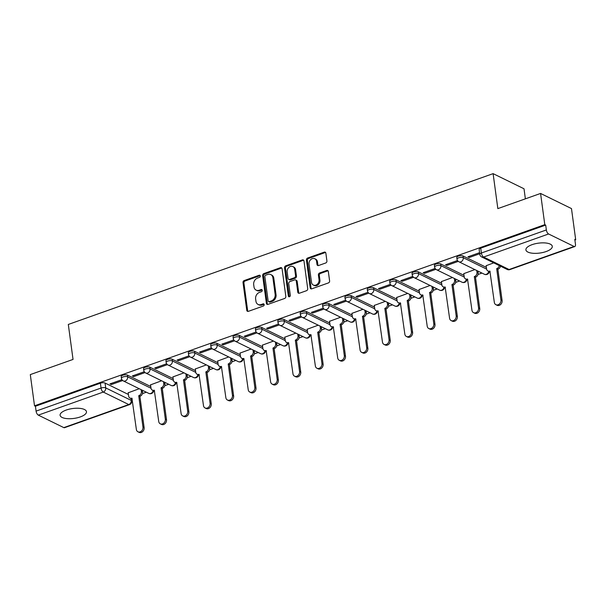 <?xml version="1.0" encoding="UTF-8"?>
<svg xmlns="http://www.w3.org/2000/svg" width="606" height="606" viewBox="0 0 606 606"><rect width="100%" height="100%" fill="white"/><g stroke="black" fill="none" stroke-linecap="round" stroke-linejoin="round"><path stroke-width="0.91" d="M260.3 275.965A1.174 0.947 -63.9 0 0 259.171 275.238L244.21 280.548A1.674 1.356 -63.9 0 0 243.014 282.585L246.763 310.295A1.674 1.356 -63.9 0 0 248.377 311.34L263.33 306.03A1.174 0.947 -63.9 0 0 263.042 303.871L261.103 304.56A5.363 4.34 -63.9 0 1 258.08 304.447A5.363 4.34 -63.9 0 1 255.937 301.235L255.626 298.925A5.363 4.34 -63.9 0 1 259.459 292.395L261.398 291.713A1.174 0.947 -63.9 0 0 261.103 289.554L259.171 290.244A5.363 4.34 -63.9 0 1 256.149 290.13A5.363 4.34 -63.9 0 1 253.997 286.918L253.687 284.608A5.363 4.34 -63.9 0 1 257.527 278.078L259.459 277.396A1.174 0.947 -63.9 0 0 260.3 275.965M260.201 275.639A1.174 0.947 -63.9 0 0 260.072 275.677L245.112 280.987A1.674 1.356 -63.9 0 0 243.915 283.025L247.657 310.742A1.674 1.356 -63.9 0 0 247.93 311.416M264.072 304.273A1.174 0.947 -63.9 0 0 263.943 304.31L262.004 305L261.103 304.56M262.14 289.956A1.174 0.947 -63.9 0 0 262.004 289.994L260.072 290.683L259.171 290.244M532.068 244.665A13.317 4.992 172.3 0 0 525.902 249.892A13.317 4.992 172.3 0 0 546.127 251.551A13.317 4.992 172.3 0 0 552.293 246.324A13.317 4.992 172.3 0 0 532.068 244.665M66.259 410.042A13.317 4.992 172.3 0 0 60.092 415.262A13.317 4.992 172.3 0 0 80.31 416.92A13.317 4.992 172.3 0 0 86.476 411.694A13.317 4.992 172.3 0 0 66.259 410.042M325.71 262.989A1.674 1.356 -63.9 0 0 326.907 260.951L325.861 253.179A1.674 1.356 -63.9 0 0 324.24 252.134L307.628 258.035A1.674 1.356 -63.9 0 0 306.431 260.072L310.181 287.782A1.674 1.356 -63.9 0 0 311.795 288.82L328.407 282.926A1.674 1.356 -63.9 0 0 329.603 280.889L328.331 271.496A1.674 1.356 -63.9 0 0 326.717 270.458L319.612 272.98A1.674 1.356 -63.9 0 0 318.408 275.018L319.036 279.677A4.484 3.628 -63.9 0 1 317.385 284.169A4.484 3.628 -63.9 0 1 313.302 285.04A4.484 3.628 -63.9 0 1 311.507 282.351L309.045 264.11A4.484 3.628 -63.9 0 1 310.704 259.61A4.484 3.628 -63.9 0 1 314.779 258.747A4.484 3.628 -63.9 0 1 316.574 261.436L316.983 264.474A1.674 1.356 -63.9 0 0 318.597 265.511L325.71 262.989M34.519 405.808L30.3 374.599L73.038 359.426L68.311 324.452L493.11 173.642L497.837 208.615L540.575 193.443L544.794 224.652L34.519 405.808L35.421 406.247L36.08 411.11L101.043 388.045A3.416 1.28 -7.7 0 1 105.717 387.908L131.214 400.399A3.416 1.28 -7.7 0 1 131.729 400.96L131.434 398.763M282.078 268.716A1.674 1.356 -63.9 0 0 280.464 267.678L263.852 273.579A1.674 1.356 -63.9 0 0 262.648 275.616L266.398 303.326A1.674 1.356 -63.9 0 0 268.011 304.363L284.623 298.47A1.674 1.356 -63.9 0 0 285.827 296.425L282.078 268.716M285.744 265.807L302.349 259.906A1.674 1.356 -63.9 0 1 303.97 260.944L307.712 288.661A1.674 1.356 -63.9 0 1 306.515 290.698L299.402 293.221A1.674 1.356 -63.9 0 1 297.788 292.183L296.273 280.942A1.674 1.356 -63.9 0 0 294.652 279.904L289.941 281.578A1.674 1.356 -63.9 0 0 288.736 283.616L290.319 295.319A1.174 0.947 -63.9 0 1 288.35 296.016L284.54 267.844A1.674 1.356 -63.9 0 1 285.744 265.807L286.638 266.246L303.25 260.345L302.349 259.906M540.575 193.443L571.481 208.578L575.7 239.787L574.897 240.074M142.433 393.605L146.357 392.211M164.802 385.666L168.733 384.265M187.178 377.72L191.102 376.326M209.547 369.774L213.479 368.38M231.924 361.835L235.848 360.441M254.293 353.889L258.224 352.495M276.669 345.95L280.593 344.556M299.038 338.004L302.97 336.61M321.415 330.065L325.346 328.664M343.784 322.119L347.715 320.725M366.16 314.181L370.092 312.779M388.529 306.235L392.461 304.841M410.906 298.296L414.837 296.895M433.275 290.35L437.206 288.956M455.651 282.404L459.583 281.01M478.02 274.465L481.952 273.071M500.397 266.519L500.859 266.36M525.372 198.836L524.016 188.777L493.11 173.642M544.794 224.652L545.695 225.091L546.354 229.954A3.416 1.545 70.5 0 0 548.582 233.977L574.079 246.46A3.416 1.545 70.5 0 0 574.799 246.544A3.416 1.545 70.5 0 0 575.458 244.21L574.799 239.347L575.7 239.787M35.421 406.247L100.391 383.181A3.416 1.28 -7.7 0 1 105.058 383.045L128.404 394.483M63.804 427.616L128.775 404.55A3.416 1.545 70.5 0 0 129.487 404.634L64.524 427.7A3.416 1.545 -109.5 0 1 63.804 427.616L38.307 415.125A3.416 1.545 -109.5 0 1 36.08 411.11M144.273 371.713L132.358 375.94L133.714 376.606L133.562 375.515M161.613 380.78L150.553 384.855M166.65 363.767L154.735 368.001L156.083 368.66L155.939 367.569M183.989 372.841L172.922 376.909M189.019 355.828L177.103 360.055L178.459 360.721L178.308 359.631M206.358 364.895L195.299 368.963M211.396 347.882L199.48 352.116L200.828 352.775L200.684 351.685M228.735 356.949L217.668 361.024M233.764 339.943L221.849 344.17L223.205 344.837L223.053 343.746M251.104 349.011L240.044 353.078M256.141 331.997L244.226 336.232L245.574 336.891L245.43 335.8M273.48 341.064L262.413 345.14M278.51 324.058L266.595 328.285L267.95 328.952L267.799 327.861M295.849 333.126L284.79 337.194M300.887 316.112L288.971 320.347L290.319 321.006L290.176 319.915M318.226 325.18L307.159 329.255M323.256 308.174L311.34 312.401L312.696 313.06L312.544 311.976M340.595 317.241L329.535 321.309M345.632 300.228L333.717 304.454L335.065 305.121L334.921 304.03M362.971 309.295L351.904 313.37M368.001 292.289L356.086 296.516L357.442 297.175L357.29 296.092M385.34 301.356L374.281 305.424M390.378 284.343L378.462 288.57L379.81 289.236L379.667 288.145M407.717 293.41L396.65 297.485M412.747 276.397L400.831 280.631L402.187 281.29L402.036 280.199M430.086 285.471L419.026 289.539M435.123 268.458L423.208 272.685L424.556 273.351L424.412 272.261M452.462 277.525L441.395 281.593M457.492 260.512L445.577 264.746L446.933 265.405L446.781 264.314M474.831 269.579L463.772 273.654M479.573 252.672L467.953 256.8L469.302 257.467L469.158 256.376M493.738 262.868L486.148 265.708M463.022 255.967L463.257 257.686A3.416 1.28 -7.7 0 0 459.371 257.595A3.416 1.28 -7.7 0 0 457.007 259.163L456.772 257.436A3.416 1.28 172.3 0 1 459.136 255.868A3.416 1.28 172.3 0 1 463.022 255.967L486.376 267.397M440.653 263.905L440.888 265.633A3.416 1.28 -7.7 0 0 436.994 265.542A3.416 1.28 -7.7 0 0 434.631 267.11L434.404 265.383A3.416 1.28 172.3 0 1 436.767 263.815A3.416 1.28 172.3 0 1 440.653 263.905L463.999 275.344M418.276 271.852L418.511 273.571A3.416 1.28 -7.7 0 0 414.625 273.48A3.416 1.28 -7.7 0 0 412.262 275.048L412.027 273.321A3.416 1.28 172.3 0 1 414.39 271.753A3.416 1.28 172.3 0 1 418.276 271.852L441.63 283.282M395.907 279.79L396.142 281.517A3.416 1.28 -7.7 0 0 392.249 281.426A3.416 1.28 -7.7 0 0 389.885 282.994L389.658 281.267A3.416 1.28 172.3 0 1 392.021 279.699A3.416 1.28 172.3 0 1 395.907 279.79L419.254 291.228M373.531 287.736L373.766 289.456A3.416 1.28 -7.7 0 0 369.88 289.365A3.416 1.28 -7.7 0 0 367.516 290.933L367.281 289.214A3.416 1.28 172.3 0 1 369.645 287.638A3.416 1.28 172.3 0 1 373.531 287.736L396.885 299.167M351.162 295.675L351.397 297.402A3.416 1.28 -7.7 0 0 347.503 297.311A3.416 1.28 -7.7 0 0 345.14 298.879L344.912 297.152A3.416 1.28 172.3 0 1 347.276 295.584A3.416 1.28 172.3 0 1 351.162 295.675L374.508 307.113M328.785 303.621L329.02 305.348A3.416 1.28 -7.7 0 0 325.134 305.25A3.416 1.28 -7.7 0 0 322.771 306.818L322.536 305.098A3.416 1.28 172.3 0 1 324.899 303.53A3.416 1.28 172.3 0 1 328.785 303.621L352.139 315.052M306.416 311.56L306.651 313.287A3.416 1.28 -7.7 0 0 302.758 313.196A3.416 1.28 -7.7 0 0 300.394 314.764L300.167 313.037A3.416 1.28 172.3 0 1 302.523 311.469A3.416 1.28 172.3 0 1 306.416 311.56L329.762 322.998M284.04 319.506L284.275 321.233A3.416 1.28 -7.7 0 0 280.389 321.135A3.416 1.28 -7.7 0 0 278.025 322.703L277.79 320.983A3.416 1.28 172.3 0 1 280.154 319.415A3.416 1.28 172.3 0 1 284.04 319.506L307.386 330.937M261.671 327.445L261.906 329.172A3.416 1.28 -7.7 0 0 258.012 329.081A3.416 1.28 -7.7 0 0 255.649 330.649L255.414 328.922A3.416 1.28 172.3 0 1 257.777 327.354A3.416 1.28 172.3 0 1 261.671 327.445L285.017 338.883M239.294 335.391L239.529 337.118A3.416 1.28 -7.7 0 0 235.643 337.019A3.416 1.28 -7.7 0 0 233.28 338.595L233.045 336.868A3.416 1.28 172.3 0 1 235.408 335.3A3.416 1.28 172.3 0 1 239.294 335.391L262.64 346.829M216.925 343.337L217.16 345.056A3.416 1.28 -7.7 0 0 213.267 344.965A3.416 1.28 -7.7 0 0 210.903 346.534L210.668 344.806A3.416 1.28 172.3 0 1 213.032 343.238A3.416 1.28 172.3 0 1 216.925 343.337L240.271 354.768M194.549 351.275L194.784 353.003A3.416 1.28 -7.7 0 0 190.898 352.912A3.416 1.28 -7.7 0 0 188.534 354.48L188.299 352.753A3.416 1.28 172.3 0 1 190.663 351.185A3.416 1.28 172.3 0 1 194.549 351.275L217.895 362.714M172.18 359.222L172.407 360.941A3.416 1.28 -7.7 0 0 168.521 360.85A3.416 1.28 -7.7 0 0 166.158 362.418L165.923 360.691A3.416 1.28 172.3 0 1 168.286 359.123A3.416 1.28 172.3 0 1 172.18 359.222L195.526 370.652M149.803 367.16L150.038 368.887A3.416 1.28 -7.7 0 0 146.152 368.796A3.416 1.28 -7.7 0 0 143.789 370.364L143.554 368.637A3.416 1.28 172.3 0 1 145.917 367.069A3.416 1.28 172.3 0 1 149.803 367.16L173.149 378.599M127.434 375.106L127.661 376.826A3.416 1.28 -7.7 0 0 123.775 376.735A3.416 1.28 -7.7 0 0 121.412 378.303L121.177 376.584A3.416 1.28 172.3 0 1 123.541 375.008A3.416 1.28 172.3 0 1 127.434 375.106L150.78 386.537M121.904 379.659L109.989 383.886L111.337 384.545L111.193 383.462M139.244 388.726L128.177 392.794M111.337 384.545L122.677 380.523M545.695 225.091L480.725 248.157A3.416 1.28 172.3 0 0 479.149 249.498L479.8 254.361A3.416 1.28 -7.7 0 1 481.384 253.02L546.354 229.954M133.714 376.606L145.046 372.576M156.083 368.66L167.423 364.638M178.459 360.721L189.792 356.692M200.828 352.775L212.168 348.753M223.205 344.837L234.537 340.807M245.574 336.891L256.914 332.868M267.95 328.952L279.283 324.922M290.319 321.006L301.659 316.983M312.696 313.06L324.028 309.037M335.065 305.121L346.405 301.099M357.442 297.175L368.774 293.152M379.81 289.236L391.15 285.206M402.187 281.29L413.519 277.268M424.556 273.351L435.896 269.322M446.933 265.405L458.265 261.383M469.302 257.467L479.725 253.762M256.149 290.13L257.05 290.569A5.363 4.34 -63.9 0 0 260.072 290.683M258.08 304.447L258.982 304.886A5.363 4.34 -63.9 0 0 262.004 305M281.805 268.041A1.674 1.356 -63.9 0 0 281.366 268.117L264.754 274.018A1.674 1.356 -63.9 0 0 263.549 276.056L267.299 303.765A1.674 1.356 -63.9 0 0 267.572 304.447M265.693 275.185A1.174 0.947 -63.9 0 0 264.852 276.609L268.14 300.932A1.174 0.947 -63.9 0 0 269.269 301.659L271.314 300.932A5.363 4.34 -63.9 0 0 275.147 294.41L272.905 277.783A5.363 4.34 -63.9 0 0 270.753 274.571A5.363 4.34 -63.9 0 0 267.731 274.457L265.693 275.185M268.61 301.636L269.511 302.076A1.174 0.947 -63.9 0 0 270.17 302.099L269.269 301.659M270.753 274.571L271.655 275.01A5.363 4.34 -63.9 0 1 273.806 278.222L276.048 294.849A5.363 4.34 -63.9 0 1 272.215 301.379L270.17 302.099M303.697 260.269A1.674 1.356 -63.9 0 0 303.25 260.345M295.599 279.934L296.501 280.381A1.674 1.356 -63.9 0 1 297.175 281.381L298.69 292.622A1.674 1.356 -63.9 0 0 298.963 293.296M286.638 266.246A1.674 1.356 -63.9 0 0 285.441 268.284L289.251 296.455A1.174 0.947 -63.9 0 0 289.35 296.781M294.69 269.284A4.484 3.628 -63.9 0 0 292.903 266.595A4.484 3.628 -63.9 0 0 288.82 267.458A4.484 3.628 -63.9 0 0 287.161 271.958L288.032 278.381A1.674 1.356 -63.9 0 0 289.645 279.419L294.365 277.745A1.674 1.356 -63.9 0 0 295.561 275.707L294.69 269.284L295.592 269.723A4.484 3.628 -63.9 0 0 293.804 267.034L292.903 266.595M288.698 279.389L289.6 279.828A1.674 1.356 -63.9 0 0 290.547 279.866L289.645 279.419M295.592 269.723L296.463 276.147A1.674 1.356 -63.9 0 1 295.266 278.192L290.547 279.866M314.779 258.747L315.681 259.186A4.484 3.628 -63.9 0 1 317.476 261.875L317.885 264.913A1.674 1.356 -63.9 0 0 318.158 265.595M313.302 285.04L314.203 285.479A4.484 3.628 -63.9 0 0 318.279 284.608A4.484 3.628 -63.9 0 0 319.938 280.116L319.036 279.677M328.066 270.814A1.674 1.356 -63.9 0 0 327.619 270.897L320.513 273.42A1.674 1.356 -63.9 0 0 319.309 275.457L319.938 280.116M325.589 252.497A1.674 1.356 -63.9 0 0 325.142 252.581L308.53 258.474A1.674 1.356 -63.9 0 0 307.333 260.512L311.075 288.221A1.674 1.356 -63.9 0 0 311.348 288.903M142.304 390.219L142.554 392.067A3.416 2.765 116.1 0 1 140.107 396.218L138.933 395.65A3.416 2.765 -63.9 0 0 141.38 391.491L141.13 389.65M128.161 392.658L128.616 396.021A3.416 2.765 -63.9 0 0 129.979 398.074A3.416 2.765 -63.9 0 0 131.911 398.142L136.365 429.434A3.924 3.174 -63.9 0 0 137.933 431.79A3.924 3.174 -63.9 0 0 141.509 431.025A3.924 3.174 -63.9 0 0 142.963 427.094L138.721 395.726M139.888 396.294L144.13 427.662A3.924 3.174 116.1 0 1 142.683 431.601A3.924 3.174 116.1 0 1 139.107 432.358L137.933 431.79M132.229 398.877A3.416 2.765 116.1 0 1 131.154 398.642L129.979 398.074M164.673 382.28L164.923 384.121A3.416 2.765 116.1 0 1 162.476 388.279L161.31 387.704A3.416 2.765 -63.9 0 0 163.749 383.553L163.506 381.704M150.53 384.712L150.985 388.082A3.416 2.765 -63.9 0 0 152.356 390.128A3.416 2.765 -63.9 0 0 154.28 390.196L158.734 421.488A3.924 3.174 -63.9 0 0 160.31 423.844A3.924 3.174 -63.9 0 0 163.878 423.086A3.924 3.174 -63.9 0 0 165.332 419.147L161.09 387.779M162.264 388.355L166.506 419.723A3.924 3.174 116.1 0 1 165.052 423.655A3.924 3.174 116.1 0 1 161.476 424.42L160.31 423.844M154.606 390.931A3.416 2.765 116.1 0 1 153.523 390.703L152.356 390.128M187.049 374.334L187.299 376.182A3.416 2.765 116.1 0 1 184.853 380.333L183.679 379.765A3.416 2.765 -63.9 0 0 186.125 375.606L185.875 373.766M172.907 376.773L173.361 380.136A3.416 2.765 -63.9 0 0 174.725 382.189A3.416 2.765 -63.9 0 0 176.657 382.257L181.111 413.55A3.924 3.174 -63.9 0 0 182.679 415.905A3.924 3.174 -63.9 0 0 186.254 415.14A3.924 3.174 -63.9 0 0 187.708 411.209L183.466 379.841M184.641 380.409L188.875 411.777A3.924 3.174 116.1 0 1 187.428 415.716A3.924 3.174 116.1 0 1 183.853 416.473L182.679 415.905M176.975 382.992A3.416 2.765 116.1 0 1 175.899 382.757L174.725 382.189M209.418 366.395L209.668 368.236A3.416 2.765 116.1 0 1 207.222 372.395L206.055 371.819A3.416 2.765 -63.9 0 0 208.494 367.668L208.252 365.819M195.276 368.827L195.73 372.198A3.416 2.765 -63.9 0 0 197.101 374.243A3.416 2.765 -63.9 0 0 199.026 374.311L203.48 405.603A3.924 3.174 -63.9 0 0 205.055 407.959A3.924 3.174 -63.9 0 0 208.623 407.202A3.924 3.174 -63.9 0 0 210.077 403.263L205.835 371.895M207.01 372.47L211.252 403.838A3.924 3.174 116.1 0 1 209.797 407.77A3.924 3.174 116.1 0 1 206.222 408.535L205.055 407.959M199.351 375.046A3.416 2.765 116.1 0 1 198.268 374.819L197.101 374.243M231.795 358.449L232.045 360.297A3.416 2.765 116.1 0 1 229.598 364.448L228.424 363.873A3.416 2.765 -63.9 0 0 230.871 359.722L230.621 357.881M217.652 360.888L218.107 364.251A3.416 2.765 -63.9 0 0 219.47 366.297A3.416 2.765 -63.9 0 0 221.402 366.372L225.856 397.665A3.924 3.174 -63.9 0 0 227.424 400.013A3.924 3.174 -63.9 0 0 231 399.256A3.924 3.174 -63.9 0 0 232.454 395.317L228.212 363.956M229.386 364.524L233.621 395.892A3.924 3.174 116.1 0 1 232.174 399.831A3.924 3.174 116.1 0 1 228.598 400.589L227.424 400.013M221.72 367.107A3.416 2.765 116.1 0 1 220.645 366.872L219.47 366.297M254.164 350.51L254.414 352.351A3.416 2.765 116.1 0 1 251.967 356.51L250.801 355.934A3.416 2.765 -63.9 0 0 253.24 351.775L252.997 349.935M240.021 352.942L240.476 356.313A3.416 2.765 -63.9 0 0 241.847 358.358A3.416 2.765 -63.9 0 0 243.771 358.426L248.225 389.719A3.924 3.174 -63.9 0 0 249.801 392.074A3.924 3.174 -63.9 0 0 253.369 391.317A3.924 3.174 -63.9 0 0 254.823 387.378L250.581 356.01M251.755 356.586L255.997 387.954A3.924 3.174 116.1 0 1 254.543 391.885A3.924 3.174 116.1 0 1 250.967 392.65L249.801 392.074M244.097 359.161A3.416 2.765 116.1 0 1 243.021 358.934L241.847 358.358M276.541 342.564L276.79 344.413A3.416 2.765 116.1 0 1 274.344 348.564L273.17 347.988A3.416 2.765 -63.9 0 0 275.616 343.837L275.366 341.989M262.398 345.003L262.852 348.367A3.416 2.765 -63.9 0 0 264.216 350.412A3.416 2.765 -63.9 0 0 266.148 350.488L270.602 381.78A3.924 3.174 -63.9 0 0 272.17 384.128A3.924 3.174 -63.9 0 0 275.745 383.371A3.924 3.174 -63.9 0 0 277.2 379.432L272.958 348.064M274.132 348.639L278.366 380.007A3.924 3.174 116.1 0 1 276.919 383.946A3.924 3.174 116.1 0 1 273.344 384.704L272.17 384.128M266.466 351.222A3.416 2.765 116.1 0 1 265.39 350.988L264.216 350.412M298.909 334.626L299.159 336.466A3.416 2.765 116.1 0 1 296.713 340.625L295.546 340.049A3.416 2.765 -63.9 0 0 297.993 335.891L297.743 334.05M284.767 337.057L285.221 340.428A3.416 2.765 -63.9 0 0 286.593 342.473A3.416 2.765 -63.9 0 0 288.517 342.541L292.971 373.834A3.924 3.174 -63.9 0 0 294.546 376.19A3.924 3.174 -63.9 0 0 298.122 375.425A3.924 3.174 -63.9 0 0 299.569 371.493L295.327 340.125M296.501 340.701L300.743 372.069A3.924 3.174 116.1 0 1 299.288 376A3.924 3.174 116.1 0 1 295.72 376.765L294.546 376.19M288.842 343.276A3.416 2.765 116.1 0 1 287.767 343.049L286.593 342.473M321.286 326.679L321.536 328.528A3.416 2.765 116.1 0 1 319.089 332.679L317.915 332.103A3.416 2.765 -63.9 0 0 320.362 327.952L320.112 326.104M307.144 329.119L307.598 332.482A3.416 2.765 -63.9 0 0 308.962 334.527A3.416 2.765 -63.9 0 0 310.893 334.603L315.347 365.888A3.924 3.174 -63.9 0 0 316.915 368.243A3.924 3.174 -63.9 0 0 320.491 367.486A3.924 3.174 -63.9 0 0 321.945 363.547L317.703 332.179M318.877 332.755L323.112 364.123A3.924 3.174 116.1 0 1 321.665 368.062A3.924 3.174 116.1 0 1 318.089 368.819L316.915 368.243M311.219 335.338A3.416 2.765 116.1 0 1 310.136 335.103L308.962 334.527M343.655 318.741L343.905 320.582A3.416 2.765 116.1 0 1 341.466 324.733L340.292 324.165A3.416 2.765 -63.9 0 0 342.738 320.006L342.488 318.165M329.512 321.172L329.975 324.536A3.416 2.765 -63.9 0 0 331.338 326.589A3.416 2.765 -63.9 0 0 333.262 326.657L337.716 357.949A3.924 3.174 -63.9 0 0 339.292 360.305A3.924 3.174 -63.9 0 0 342.867 359.54A3.924 3.174 -63.9 0 0 344.314 355.608L340.072 324.24M341.246 324.816L345.488 356.176A3.924 3.174 116.1 0 1 344.034 360.115A3.924 3.174 116.1 0 1 340.466 360.873L339.292 360.305M333.588 327.391A3.416 2.765 116.1 0 1 332.512 327.157L331.338 326.589M366.032 310.795L366.282 312.635A3.416 2.765 116.1 0 1 363.835 316.794L362.661 316.218A3.416 2.765 -63.9 0 0 365.107 312.067L364.857 310.219M351.889 313.234L352.344 316.597A3.416 2.765 -63.9 0 0 353.707 318.642A3.416 2.765 -63.9 0 0 355.639 318.718L360.093 350.003A3.924 3.174 -63.9 0 0 361.661 352.359A3.924 3.174 -63.9 0 0 365.236 351.601A3.924 3.174 -63.9 0 0 366.691 347.662L362.449 316.294M363.623 316.87L367.857 348.238A3.924 3.174 116.1 0 1 366.41 352.177A3.924 3.174 116.1 0 1 362.835 352.934L361.661 352.359M355.964 319.445A3.416 2.765 116.1 0 1 354.881 319.218L353.707 318.642M388.401 302.849L388.651 304.697A3.416 2.765 116.1 0 1 386.211 308.848L385.037 308.28A3.416 2.765 -63.9 0 0 387.484 304.121L387.234 302.28M374.258 305.288L374.72 308.651A3.416 2.765 -63.9 0 0 376.084 310.704A3.416 2.765 -63.9 0 0 378.008 310.772L382.462 342.064A3.924 3.174 -63.9 0 0 384.037 344.42A3.924 3.174 -63.9 0 0 387.613 343.655A3.924 3.174 -63.9 0 0 389.06 339.724L384.825 308.356M385.992 308.924L390.234 340.292A3.924 3.174 116.1 0 1 388.779 344.231A3.924 3.174 116.1 0 1 385.211 344.988L384.037 344.42M378.333 311.507A3.416 2.765 116.1 0 1 377.258 311.272L376.084 310.704M410.777 294.91L411.027 296.751A3.416 2.765 116.1 0 1 408.58 300.909L407.406 300.334A3.416 2.765 -63.9 0 0 409.853 296.183L409.603 294.334M396.635 297.341L397.089 300.712A3.416 2.765 -63.9 0 0 398.46 302.758A3.416 2.765 -63.9 0 0 400.384 302.826L404.838 334.118A3.924 3.174 -63.9 0 0 406.406 336.474A3.924 3.174 -63.9 0 0 409.982 335.716A3.924 3.174 -63.9 0 0 411.436 331.777L407.194 300.409M408.368 300.985L412.61 332.353A3.924 3.174 116.1 0 1 411.156 336.285A3.924 3.174 116.1 0 1 407.58 337.05L406.406 336.474M400.71 303.561A3.416 2.765 116.1 0 1 399.627 303.333L398.46 302.758M433.146 286.964L433.396 288.812A3.416 2.765 116.1 0 1 430.957 292.963L429.783 292.395A3.416 2.765 -63.9 0 0 432.229 288.236L431.98 286.396M419.011 289.403L419.466 292.766A3.416 2.765 -63.9 0 0 420.829 294.819A3.416 2.765 -63.9 0 0 422.753 294.887L427.207 326.18A3.924 3.174 -63.9 0 0 428.783 328.535A3.924 3.174 -63.9 0 0 432.358 327.77A3.924 3.174 -63.9 0 0 433.805 323.831L429.571 292.471M430.737 293.039L434.979 324.407A3.924 3.174 116.1 0 1 433.525 328.346A3.924 3.174 116.1 0 1 429.957 329.103L428.783 328.535M423.079 295.622A3.416 2.765 116.1 0 1 422.003 295.387L420.829 294.819M455.523 279.025L455.773 280.866A3.416 2.765 116.1 0 1 453.326 285.025L452.152 284.449A3.416 2.765 -63.9 0 0 454.598 280.29L454.348 278.449M441.38 281.457L441.835 284.828A3.416 2.765 -63.9 0 0 443.206 286.873A3.416 2.765 -63.9 0 0 445.13 286.941L449.584 318.233A3.924 3.174 -63.9 0 0 451.159 320.589A3.924 3.174 -63.9 0 0 454.727 319.832A3.924 3.174 -63.9 0 0 456.182 315.893L451.94 284.525M453.114 285.1L457.356 316.468A3.924 3.174 116.1 0 1 455.901 320.4A3.924 3.174 116.1 0 1 452.326 321.165L451.159 320.589M445.455 287.676A3.416 2.765 116.1 0 1 444.372 287.449L443.206 286.873M477.892 271.079L478.142 272.927A3.416 2.765 116.1 0 1 475.702 277.078L474.528 276.503A3.416 2.765 -63.9 0 0 476.975 272.352L476.725 270.511M463.757 273.518L464.211 276.881A3.416 2.765 -63.9 0 0 465.575 278.927A3.416 2.765 -63.9 0 0 467.499 279.002L471.96 310.295A3.924 3.174 -63.9 0 0 473.528 312.643A3.924 3.174 -63.9 0 0 477.104 311.885A3.924 3.174 -63.9 0 0 478.551 307.946L474.316 276.586M475.483 277.154L479.725 308.522A3.924 3.174 116.1 0 1 478.27 312.461A3.924 3.174 116.1 0 1 474.703 313.219L473.528 312.643M467.824 279.737A3.416 2.765 116.1 0 1 466.749 279.502L465.575 278.927M500.48 266.17A3.416 2.765 116.1 0 1 498.071 269.14L496.897 268.564A3.416 2.765 -63.9 0 0 499.306 265.595M486.126 265.572L486.58 268.943A3.416 2.765 -63.9 0 0 487.951 270.988A3.416 2.765 -63.9 0 0 489.875 271.056L494.329 302.349A3.924 3.174 -63.9 0 0 495.905 304.704A3.924 3.174 -63.9 0 0 499.473 303.939A3.924 3.174 -63.9 0 0 500.927 300.008L496.685 268.64M497.859 269.215L502.101 300.584A3.924 3.174 116.1 0 1 500.647 304.515A3.924 3.174 116.1 0 1 497.072 305.28L495.905 304.704M490.201 271.791A3.416 2.765 116.1 0 1 489.118 271.564L487.951 270.988M260.072 275.677L259.171 275.238M263.943 304.31L263.042 303.871M262.004 289.994L261.103 289.554M548.582 233.977L483.611 257.035L509.108 269.526L574.079 246.46M105.058 383.045L105.717 387.908A3.416 2.765 -63.9 0 1 103.27 392.067L38.307 415.125M130.964 398.551L131.214 400.399A3.416 2.765 -63.9 0 1 128.775 404.55L103.27 392.067A3.416 1.545 -109.5 0 1 101.043 388.045L100.391 383.181M457.007 259.163A3.416 3.416 0 0 0 458.886 261.769A3.416 2.765 116.1 0 0 460.818 261.845A3.416 2.765 116.1 0 0 463.257 257.686L486.61 269.125M434.631 267.11A3.416 3.416 0 0 0 436.517 269.715A3.416 2.765 116.1 0 0 438.441 269.784A3.416 2.765 116.1 0 0 440.888 265.633L464.241 277.071M412.262 275.048A3.416 3.416 0 0 0 414.14 277.662A3.416 2.765 116.1 0 0 416.064 277.73A3.416 2.765 116.1 0 0 418.511 273.571L441.865 285.009M389.885 282.994A3.416 3.416 0 0 0 391.771 285.6A3.416 2.765 116.1 0 0 393.695 285.668A3.416 2.765 116.1 0 0 396.142 281.517L419.496 292.956M367.516 290.933A3.416 3.416 0 0 0 369.395 293.546A3.416 2.765 116.1 0 0 371.319 293.615A3.416 2.765 116.1 0 0 373.766 289.456L397.119 300.894M345.14 298.879A3.416 3.416 0 0 0 347.026 301.485A3.416 2.765 116.1 0 0 348.95 301.561A3.416 2.765 116.1 0 0 351.397 297.402L374.75 308.84M322.771 306.818A3.416 3.416 0 0 0 324.649 309.431A3.416 2.765 116.1 0 0 326.573 309.499A3.416 2.765 116.1 0 0 329.02 305.348L352.374 316.779M300.394 314.764A3.416 3.416 0 0 0 302.28 317.37A3.416 2.765 116.1 0 0 304.204 317.446A3.416 2.765 116.1 0 0 306.651 313.287L330.005 324.725M278.025 322.703A3.416 3.416 0 0 0 279.904 325.316A3.416 2.765 116.1 0 0 281.828 325.384A3.416 2.765 116.1 0 0 284.275 321.233L307.628 332.671M255.649 330.649A3.416 3.416 0 0 0 257.535 333.255A3.416 2.765 116.1 0 0 259.459 333.33A3.416 2.765 116.1 0 0 261.906 329.172L285.259 340.61M233.28 338.595A3.416 3.416 0 0 0 235.158 341.201A3.416 2.765 116.1 0 0 237.082 341.269A3.416 2.765 116.1 0 0 239.529 337.118L262.883 348.556M210.903 346.534A3.416 3.416 0 0 0 212.789 349.139A3.416 2.765 116.1 0 0 214.713 349.215A3.416 2.765 116.1 0 0 217.16 345.056L240.506 356.495M188.534 354.48A3.416 3.416 0 0 0 190.413 357.085A3.416 2.765 116.1 0 0 192.337 357.154A3.416 2.765 116.1 0 0 194.784 353.003L218.137 364.441M166.158 362.418A3.416 3.416 0 0 0 168.044 365.032A3.416 2.765 116.1 0 0 169.968 365.1A3.416 2.765 116.1 0 0 172.407 360.941L195.761 372.379M143.789 370.364A3.416 3.416 0 0 0 145.667 372.97A3.416 2.765 116.1 0 0 147.591 373.038A3.416 2.765 116.1 0 0 150.038 368.887L173.392 380.326M121.412 378.303A3.416 3.416 0 0 0 123.298 380.916A3.416 2.765 116.1 0 0 125.222 380.985A3.416 2.765 116.1 0 0 127.661 376.826L151.015 388.264M153.129 390.506A3.416 2.765 116.1 0 1 150.72 393.476A3.416 2.765 -63.9 0 1 148.796 393.4A3.416 3.416 0 0 0 153.682 390.772M175.498 382.568A3.416 2.765 116.1 0 1 173.096 385.53A3.416 2.765 -63.9 0 1 171.165 385.461A3.416 3.416 0 0 0 176.058 382.825M197.874 374.622A3.416 2.765 116.1 0 1 195.465 377.591A3.416 2.765 -63.9 0 1 193.541 377.515A3.416 3.416 0 0 0 198.427 374.887M220.243 366.675A3.416 2.765 116.1 0 1 217.842 369.645A3.416 2.765 -63.9 0 1 215.91 369.577A3.416 3.416 0 0 0 220.804 366.941M242.62 358.737A3.416 2.765 116.1 0 1 240.211 361.699A3.416 2.765 -63.9 0 1 238.287 361.63A3.416 3.416 0 0 0 243.173 359.002M264.989 350.791A3.416 2.765 116.1 0 1 262.587 353.76A3.416 2.765 -63.9 0 1 260.656 353.692A3.416 3.416 0 0 0 265.549 351.056M287.365 342.852A3.416 2.765 116.1 0 1 284.956 345.814A3.416 2.765 -63.9 0 1 283.032 345.746A3.416 3.416 0 0 0 287.918 343.117M309.734 334.906A3.416 2.765 116.1 0 1 307.333 337.875A3.416 2.765 -63.9 0 1 305.409 337.8A3.416 3.416 0 0 0 310.295 335.171M332.111 326.967A3.416 2.765 116.1 0 1 329.702 329.929A3.416 2.765 -63.9 0 1 327.778 329.861A3.416 3.416 0 0 0 332.664 327.232M354.48 319.021A3.416 2.765 116.1 0 1 352.078 321.991A3.416 2.765 -63.9 0 1 350.154 321.915A3.416 3.416 0 0 0 355.04 319.286M376.856 311.083A3.416 2.765 116.1 0 1 374.447 314.044A3.416 2.765 -63.9 0 1 372.523 313.976A3.416 3.416 0 0 0 377.409 311.348M399.225 303.136A3.416 2.765 116.1 0 1 396.824 306.106A3.416 2.765 -63.9 0 1 394.9 306.03A3.416 3.416 0 0 0 399.786 303.401M421.602 295.198A3.416 2.765 116.1 0 1 419.193 298.16A3.416 2.765 -63.9 0 1 417.269 298.091A3.416 3.416 0 0 0 422.155 295.455M443.971 287.252A3.416 2.765 116.1 0 1 441.569 290.221A3.416 2.765 -63.9 0 1 439.645 290.145A3.416 3.416 0 0 0 444.531 287.517M466.347 279.305A3.416 2.765 116.1 0 1 463.938 282.275A3.416 2.765 -63.9 0 1 462.014 282.207A3.416 3.416 0 0 0 466.9 279.571M488.724 271.367A3.416 2.765 116.1 0 1 486.315 274.329A3.416 2.765 -63.9 0 1 484.391 274.26A3.416 3.416 0 0 0 489.277 271.632M480.725 248.157L481.384 253.02A3.416 1.545 -109.5 0 0 483.611 257.035A3.416 2.765 116.1 0 1 481.687 256.967L507.184 269.458A3.416 3.416 0 0 0 509.828 269.609L574.799 246.544M509.828 269.609A3.416 1.545 70.5 0 1 509.108 269.526A3.416 2.765 116.1 0 1 507.184 269.458M247.657 310.742L246.763 310.295M243.915 283.025L243.014 282.585M245.112 280.987L244.21 280.548M267.299 303.765L266.398 303.326M263.549 276.056L262.648 275.616M264.754 274.018L263.852 273.579M281.366 268.117L280.464 267.678M272.215 301.379L271.314 300.932M276.048 294.849L275.147 294.41M273.806 278.222L272.905 277.783M298.69 292.622L297.788 292.183M297.175 281.381L296.273 280.942M289.251 296.455L288.35 296.016M285.441 268.284L284.54 267.844M295.266 278.192L294.365 277.745M296.463 276.147L295.561 275.707M317.885 264.913L316.983 264.474M317.476 261.875L316.574 261.436M319.309 275.457L318.408 275.018M320.513 273.42L319.612 272.98M327.619 270.897L326.717 270.458M311.075 288.221L310.181 287.782M307.333 260.512L306.431 260.072M308.53 258.474L307.628 258.035M325.142 252.581L324.24 252.134M140.107 396.218L138.933 395.65M142.554 392.067L141.38 391.491M144.13 427.662L142.963 427.094M162.476 388.279L161.31 387.704M164.923 384.121L163.749 383.553M166.506 419.723L165.332 419.147M184.853 380.333L183.679 379.765M187.299 376.182L186.125 375.606M188.875 411.777L187.708 411.209M207.222 372.395L206.055 371.819M209.668 368.236L208.494 367.668M211.252 403.838L210.077 403.263M229.598 364.448L228.424 363.873M232.045 360.297L230.871 359.722M233.621 395.892L232.454 395.317M251.967 356.51L250.801 355.934M254.414 352.351L253.24 351.775M255.997 387.954L254.823 387.378M274.344 348.564L273.17 347.988M276.79 344.413L275.616 343.837M278.366 380.007L277.2 379.432M296.713 340.625L295.546 340.049M299.159 336.466L297.993 335.891M300.743 372.069L299.569 371.493M319.089 332.679L317.915 332.103M321.536 328.528L320.362 327.952M323.112 364.123L321.945 363.547M341.466 324.733L340.292 324.165M343.905 320.582L342.738 320.006M345.488 356.176L344.314 355.608M363.835 316.794L362.661 316.218M366.282 312.635L365.107 312.067M367.857 348.238L366.691 347.662M386.211 308.848L385.037 308.28M388.651 304.697L387.484 304.121M390.234 340.292L389.06 339.724M408.58 300.909L407.406 300.334M411.027 296.751L409.853 296.183M412.61 332.353L411.436 331.777M430.957 292.963L429.783 292.395M433.396 288.812L432.229 288.236M434.979 324.407L433.805 323.831M453.326 285.025L452.152 284.449M455.773 280.866L454.598 280.29M457.356 316.468L456.182 315.893M475.702 277.078L474.528 276.503M478.142 272.927L476.975 272.352M479.725 308.522L478.551 307.946M498.071 269.14L496.897 268.564M502.101 300.584L500.927 300.008M148.796 393.4L123.298 380.916M171.165 385.461L145.667 372.97M193.541 377.515L168.044 365.032M215.91 369.577L190.413 357.085M238.287 361.63L212.789 349.139M260.656 353.692L235.158 341.201M283.032 345.746L257.535 333.255M305.409 337.8L279.904 325.316M327.778 329.861L302.28 317.37M350.154 321.915L324.649 309.431M372.523 313.976L347.026 301.485M394.9 306.03L369.395 293.546M417.269 298.091L391.771 285.6M439.645 290.145L414.14 277.662M462.014 282.207L436.517 269.715M484.391 274.26L458.886 261.769M479.8 254.361A3.416 3.416 0 0 0 481.687 256.967M129.487 404.634A3.416 3.416 0 0 0 131.729 400.96"/></g></svg>
